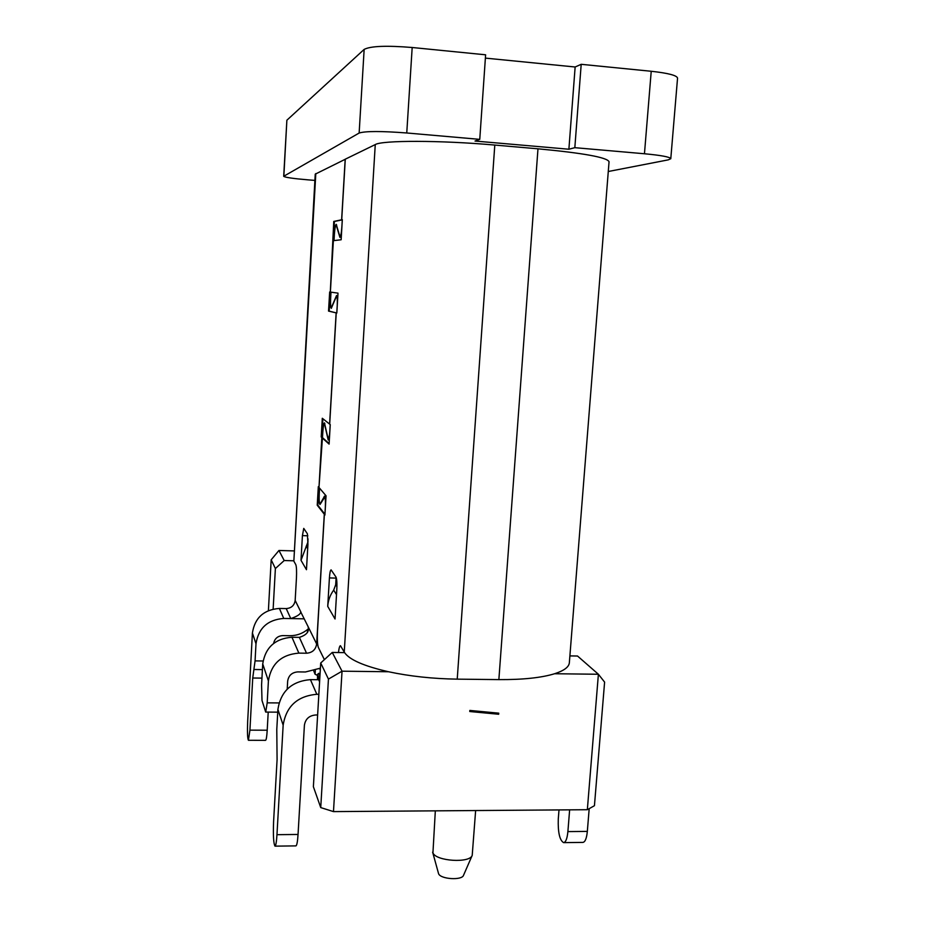 <?xml version="1.0" encoding="UTF-8"?>
<svg xmlns="http://www.w3.org/2000/svg" width="925" height="925" viewBox="0 0 925 925"><rect width="100%" height="100%" fill="white"/><g stroke="black" fill="none" stroke-linecap="round" stroke-linejoin="round"><path stroke-width="1.39" d="M569.638 809.837L567.892 831.598C567.21 838.605 565.776 842.282 563.602 842.629C559.66 840.282 557.891 832.454 558.272 819.157L559.001 809.918M563.602 842.629L582.889 842.397C585.155 842.051 586.635 838.385 587.329 831.402L589.19 808.658M319.599 681.794L318.663 679.725L310.43 679.632C291.664 681.263 280.818 691.195 277.905 709.429L276.783 729.42L277.084 759.679L273.592 821.654C273.072 835.506 273.546 843.658 275.002 846.144L295.907 845.889C296.856 845.543 297.572 841.738 298.047 834.454L304.406 725.258C305.423 719.003 309.147 715.58 315.598 714.99L317.633 715.002M275.002 846.144C275.847 845.797 276.506 841.981 276.968 834.685L283.154 725.165C286.183 706.307 297.411 696.016 316.824 694.293L318.859 694.317M318.663 679.725L319.726 679.667M324.386 659.641L318.339 647.396C317.414 644.644 317.125 639.383 317.472 631.59L324.374 514.358L324.964 514.369M324.872 423.511L324.421 423.488C323.738 423.858 323.218 426.483 322.883 431.385L318.986 487.463L326.051 495.788L324.918 515.052L324.374 514.358M319.564 488.146L319.241 493.684C318.986 499.662 319.252 503.05 320.015 503.859L320.663 503.57M324.421 423.488L328.19 439.965L329.693 434.079M322.513 437.641L329.127 443.572M336.827 312.928L336.238 312.881L329.682 424.159L330.248 424.61L329.103 444.104L321.888 437.606M337.428 302.799C337.463 298.301 337.163 295.884 336.538 295.537L331.323 307.724C330.618 307.077 330.387 304.013 330.63 298.521L331 292.173M342.319 219.815L341.718 219.768L342.319 219.641L341.14 239.772L333.37 240.673L330.375 292.08L337.995 293.132L336.827 313.02L336.238 312.881M336.654 225.018L336.191 224.983C335.393 225.503 334.792 228.591 334.387 234.268L334.017 240.604M336.191 224.983L339.914 237.39C340.597 237.17 341.198 234.73 341.707 230.082M338.469 652.541C339.001 648.113 339.66 645.823 340.458 645.696L344.586 652.622C349.558 659.826 364.196 666.197 388.512 671.747L342.042 671.192L333.474 811.607L587.34 809.71L598.394 674.256L554.618 673.735C564.065 670.683 568.967 667.018 569.349 662.751L609.055 161.713C607.17 157.412 583.478 153.099 537.98 148.809L494.794 145.063C440.45 140.218 382.002 140.23 375.261 144.578L345.279 159.192L341.718 219.768M315.807 173.576L293.849 561.128L315.24 174.154L345.279 159.25M330.213 424.587L329.82 431.247C329.473 436.265 328.93 438.959 328.213 439.317L324.455 422.852C323.715 423.245 323.16 426.067 322.802 431.316L322.432 437.571L321.206 436.993L322.293 418.273L329.601 424.089L336.145 312.87L328.537 311.089L329.658 291.988L330.294 292.069L333.763 221.445L341.626 219.792L345.187 159.239M324.999 496.771L319.992 504.495C319.171 503.616 318.894 499.986 319.16 493.592L319.483 488.053M318.986 487.371L321.808 437.537M324.525 496.76C325.334 497.581 325.6 501.072 325.346 507.235L324.929 514.265L324.293 514.242L317.229 505.2L318.316 486.677L318.905 487.371L317.853 505.223L324.929 514.265M317.853 505.223L317.229 505.2M277.754 712.157L265.706 712.077L267.198 702.85L268.412 680.95C271.129 663.861 281.281 654.576 298.868 653.119L306.545 653.223C312.373 652.738 315.749 649.662 316.651 643.973L324.293 514.242M320.408 668.162L305.447 671.978L297.792 671.897C291.942 672.394 288.565 675.481 287.663 681.158L287.213 689.125M306.545 653.223L299.365 637.36L291.953 637.244C275.06 638.608 265.325 647.5 262.723 663.919L261.578 684.939L262.006 700.479L265.706 712.077M299.365 637.36C306.857 634.978 309.713 631.278 307.933 626.283L316.651 643.973M268.215 712.1L267.209 730.218C266.816 736.612 266.273 739.988 265.579 740.335L248.42 740.289L249.923 730.149L252.733 678.013L255.069 660.889L255.994 643.754C258.457 628.144 267.707 619.704 283.755 618.443L290.774 618.582C297.295 616.362 300.613 614.154 300.741 611.957L307.933 626.283M293.849 561.128L295.815 564.678C296.543 566.724 296.74 571.199 296.439 578.125L295.168 600.418C294.37 605.459 291.375 608.188 286.207 608.581L279.396 608.442C263.787 609.644 254.791 617.842 252.409 633.012L247.669 721.431C247.241 732.242 247.484 738.52 248.42 740.289M301.007 560.307L306.464 569.707L307.933 544.247L307.377 533.771L303.747 528.406L302.417 535.61L301.007 560.307L308.025 541.749M322.894 418.748L321.831 437.028L321.206 436.993M321.831 437.028L322.432 437.571M330.375 292.08L329.173 311.124L336.145 312.87M336.792 312.904L337.22 305.643C337.475 299.989 337.232 296.844 336.492 296.185L331.289 308.36C330.526 307.667 330.283 304.383 330.549 298.509L330.919 292.161M329.173 311.124L328.537 311.089M333.37 240.697L334.399 221.491L333.763 221.445M333.925 240.616L334.295 234.279C334.734 228.209 335.382 224.891 336.238 224.336L339.961 236.731C340.782 236.222 341.417 233.042 341.845 227.203L342.285 219.838L341.626 219.792M342.285 219.838L334.399 221.491M304.256 618.837L290.774 618.582L286.207 608.581M308.326 628.861C302.961 633.44 296.786 635.729 289.791 635.718L282.796 635.602C277.743 635.949 274.679 638.562 273.615 643.43M293.907 550.907L278.945 550.479L271.187 559.798L275.384 568.551L273.141 609.066M275.384 568.551L284.206 560.538L293.688 560.793M307.516 632.411L307.458 629.59M271.187 559.798L268.4 610.593M278.945 550.479L284.206 560.538M344.586 652.622L332.248 652.449L320.709 663.005L313.378 786.701L320.732 807.583L333.474 811.607M587.34 809.71L594.44 805.698L604.603 682.107L598.394 674.256L577.524 656.022L569.893 655.906M498.667 714.25L469.761 711.522L469.842 710.435L498.748 713.163L498.667 714.25L497.685 713.059M388.512 671.747C409.891 676.302 432.808 678.777 457.228 679.147L498.864 679.609C522.752 679.748 541.333 677.794 554.618 673.735M327.728 606.372L335.047 618.998L336.816 589.526C337.105 583.166 336.827 579.015 336.006 577.084L331.092 569.858C330.329 570.182 329.774 572.876 329.416 577.928L327.728 606.372C328.121 600.441 330.109 595.018 333.694 590.115L335.694 584.692L336.931 586.623M320.709 663.005L328.444 679.1L320.732 807.583M332.248 652.449L342.042 671.192L328.444 679.1M435.328 810.843L432.935 852.919C436.149 861.268 469.958 863.372 472.212 855.371L475.635 810.543M432.634 852.156L438.6 873.778C440.693 879.247 461.991 880.577 463.517 875.327L472.212 855.371M336.133 577.339L335.694 584.692M320.362 668.833L319.171 668.821M315.321 670.417L315.09 674.256L317.402 675.377M313.737 670.903L315.09 674.256M319.934 676.129L318.651 673.365L317.46 674.452L318.882 677.574L318.755 679.725M318.882 677.574L319.9 676.638M320.096 673.377L318.651 673.365M317.46 674.452L317.564 679.713M308.037 538.893L307.875 541.518M325.542 504.507C325.577 499.373 325.253 496.575 324.559 496.112L320.339 503.558M314.882 180.398L307.921 179.843C293.063 178.583 284.993 177.403 283.697 176.293L359.143 133.038C365.421 131.061 381.297 131.038 406.757 132.98L479.763 139.363L475.034 141.051L568.887 149.226L575.142 66.993L581.201 64.311L651.223 71.271C668.116 73.121 676.903 75.399 677.551 78.093L670.787 158.718L668.208 159.875L608.28 171.507M581.201 64.311L574.83 147.676L568.887 149.226M574.83 147.676L644.459 153.758C661.282 155.331 670.047 156.984 670.787 158.718M479.763 139.363L485.613 54.806L412.18 47.499C386.558 45.406 370.543 46.042 364.149 49.407L286.877 120.215L283.697 176.293M485.382 58.113L575.142 66.993M567.892 831.598L587.329 831.402M276.968 834.685L298.047 834.454M283.154 725.165L277.905 709.429M310.43 679.632L316.824 694.293M267.198 702.85L279.003 702.931M291.953 637.244L298.868 653.119M268.412 680.95L262.723 663.919M295.168 600.418L300.972 612.2M279.396 608.442L283.755 618.443M255.069 660.889L263.047 660.993M249.923 730.149L267.209 730.218M255.994 643.754L252.409 633.012M253.889 669.503L262.411 669.607M261.948 678.118L252.733 678.013M307.597 629.474L307.435 632.237M344.25 652.067L375.261 144.578M494.794 145.063L457.228 679.147M498.864 679.609L537.98 148.809M336.515 594.602L333.694 590.115M336.087 578.102L329.416 577.928M307.84 535.783L302.417 535.61M307.678 548.629L306.163 546.212M324.883 496.482L324.178 496.447M286.877 120.215L283.848 176.132M644.459 153.758L651.223 71.271M412.18 47.499L406.757 132.98M359.143 133.038L364.149 49.407"/></g></svg>
